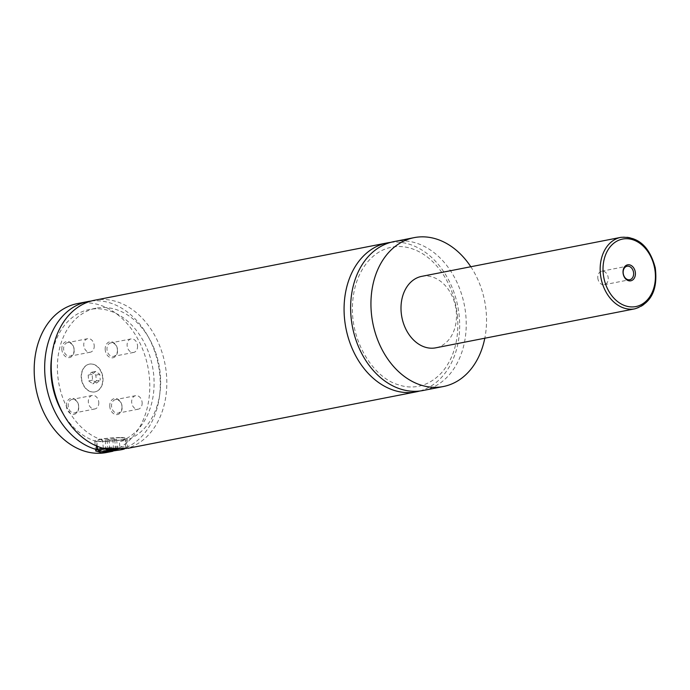<?xml version="1.0" encoding="UTF-8"?>
<svg xmlns="http://www.w3.org/2000/svg" width="690" height="690" viewBox="0 0 690 690"><rect width="100%" height="100%" fill="white"/><g stroke="black" fill="none" stroke-linecap="round" stroke-linejoin="round"><path stroke-width="0.52" stroke-dasharray="3.45 2.59" d="M393.843 241.621A75.865 56.994 -101.1 0 1 465.914 316.365A75.865 56.994 -101.1 0 1 423.013 390.514M390.592 242.388A75.865 56.994 -101.1 0 1 459.359 317.65A75.865 56.994 -101.1 0 1 419.71 391.032M81.256 377.991A14.162 10.643 -101.1 0 1 89.26 364.148A14.162 10.643 -101.1 0 1 102.715 378.103A14.162 10.643 -101.1 0 1 94.703 391.946A14.162 10.643 -101.1 0 1 81.256 377.991M102.974 378.051A14.162 10.643 -101.1 0 1 94.97 391.894A14.162 10.643 -101.1 0 1 81.515 377.939A14.162 10.643 -101.1 0 1 89.528 364.096A14.162 10.643 -101.1 0 1 102.974 378.051M102.81 448.207A14.162 1.397 -4.6 0 1 120.81 446.801A14.162 1.397 -4.6 0 1 125.753 447.465A14.162 1.397 -4.6 0 1 125.692 447.603A14.162 1.397 -4.6 0 1 116.946 449.475A14.162 1.397 -4.6 0 1 102.465 450.398A14.162 1.397 -4.6 0 1 97.6 449.863M124.821 448.526A13.153 1.294 175.4 0 0 120.233 447.931A13.153 1.294 175.4 0 0 111.944 448.284M120.077 437.771A14.162 1.397 175.4 0 0 104.949 438.771A14.162 1.397 175.4 0 0 96.79 440.703A14.162 1.397 175.4 0 0 101.74 441.367A14.162 1.397 175.4 0 0 116.869 440.367A14.162 1.397 175.4 0 0 125.028 438.435A14.162 1.397 175.4 0 0 120.077 437.771M117.386 450.32L120.043 449.742L119.379 441.531L125.934 440.246L126.598 448.457A75.865 56.994 -101.1 0 0 166.506 375.015A75.865 56.994 -101.1 0 0 94.435 300.262M121.388 437.512A16.181 1.596 -4.6 0 1 127.038 438.271A16.181 1.596 -4.6 0 1 117.714 440.479A16.181 1.596 -4.6 0 1 100.43 441.617A16.181 1.596 -4.6 0 1 94.78 440.867A16.181 1.596 -4.6 0 1 104.095 438.659A16.181 1.596 -4.6 0 1 121.388 437.512M103.302 448.345L102.638 440.125L96.083 441.402L96.453 445.947M127.797 448.336L126.675 448.448M597.799 277.923A6.874 5.166 78.9 0 0 604.337 284.703A6.874 5.166 78.9 0 0 608.226 277.984A6.874 5.166 78.9 0 0 601.689 271.204A6.874 5.166 78.9 0 0 597.799 277.923M109.779 406.505A8.142 6.115 -101.1 0 1 115.299 398.466A8.142 6.115 -101.1 0 1 122.113 406.574A8.142 6.115 -101.1 0 1 116.593 414.621A8.142 6.115 -101.1 0 1 109.779 406.505M121.975 406.41A6.874 5.166 -101.1 0 1 118.085 413.129A6.874 5.166 -101.1 0 1 111.556 406.35A6.874 5.166 -101.1 0 1 115.446 399.631A6.874 5.166 -101.1 0 1 121.975 406.41M142.123 402.46A6.874 5.166 -101.1 0 1 138.233 409.187A6.874 5.166 -101.1 0 1 131.695 402.408A6.874 5.166 -101.1 0 1 135.585 395.68A6.874 5.166 -101.1 0 1 142.123 402.46M61.85 349.52A8.142 6.115 -101.1 0 1 67.37 341.481A8.142 6.115 -101.1 0 1 74.192 349.589A8.142 6.115 -101.1 0 1 68.672 357.636A8.142 6.115 -101.1 0 1 61.85 349.52M74.054 349.425A6.874 5.166 -101.1 0 1 70.164 356.144A6.874 5.166 -101.1 0 1 63.627 349.364A6.874 5.166 -101.1 0 1 67.517 342.645A6.874 5.166 -101.1 0 1 74.054 349.425M94.202 345.474A6.874 5.166 -101.1 0 1 90.312 352.202A6.874 5.166 -101.1 0 1 83.775 345.423A6.874 5.166 -101.1 0 1 87.665 338.695A6.874 5.166 -101.1 0 1 94.202 345.474M105.208 349.752A8.142 6.115 -101.1 0 1 110.728 341.705A8.142 6.115 -101.1 0 1 117.55 349.813A8.142 6.115 -101.1 0 1 112.03 357.86A8.142 6.115 -101.1 0 1 105.208 349.752M117.412 349.649A6.874 5.166 -101.1 0 1 113.522 356.376A6.874 5.166 -101.1 0 1 106.985 349.597A6.874 5.166 -101.1 0 1 110.874 342.87A6.874 5.166 -101.1 0 1 117.412 349.649M137.552 345.707A6.874 5.166 -101.1 0 1 133.67 352.426A6.874 5.166 -101.1 0 1 127.133 345.647A6.874 5.166 -101.1 0 1 131.022 338.928A6.874 5.166 -101.1 0 1 137.552 345.707M66.421 406.281A8.142 6.115 -101.1 0 1 71.941 398.234A8.142 6.115 -101.1 0 1 78.755 406.35A8.142 6.115 -101.1 0 1 73.235 414.388A8.142 6.115 -101.1 0 1 66.421 406.281M78.617 406.177A6.874 5.166 -101.1 0 1 74.727 412.905A6.874 5.166 -101.1 0 1 68.198 406.125A6.874 5.166 -101.1 0 1 72.088 399.406A6.874 5.166 -101.1 0 1 78.617 406.177M98.765 402.236A6.874 5.166 -101.1 0 1 94.875 408.954A6.874 5.166 -101.1 0 1 88.346 402.184A6.874 5.166 -101.1 0 1 92.236 395.456A6.874 5.166 -101.1 0 1 98.765 402.236M421.737 276.354A36.415 27.358 -101.1 0 1 456.332 312.234A36.415 27.358 -101.1 0 1 435.735 347.829M470.804 266.745A75.865 56.994 -101.1 0 1 486.226 312.389A75.865 56.994 -101.1 0 1 484.803 338.212M102.638 440.125A67.775 50.913 -101.1 0 1 57.494 371.798A67.775 50.913 -101.1 0 1 95.988 308.206A67.775 50.913 -101.1 0 1 158.433 362.319A67.775 50.913 -101.1 0 1 125.934 440.246M96.083 441.402A67.775 50.913 -101.1 0 1 63.221 413.871M51.836 355.73A67.775 50.913 -101.1 0 1 89.441 309.482A67.775 50.913 -101.1 0 1 151.878 363.596A67.775 50.913 -101.1 0 1 119.379 441.531M77.401 303.6A75.865 56.994 -101.1 0 1 149.471 378.353A75.865 56.994 -101.1 0 1 106.562 452.502M91.184 301.03A75.865 56.994 -101.1 0 1 159.951 376.291A75.865 56.994 -101.1 0 1 120.043 449.742M114.695 438.823L105.182 439.918L112.85 439.961L116.636 439.22L114.695 438.823L115.497 448.862M109.779 449.207L108.968 439.176M105.993 449.949L105.182 439.918M107.873 449.587L107.123 440.306M113.574 448.974L112.85 439.961M117.438 449.25L116.636 439.22M96.307 380.915L92.71 383.787L88.648 380.871L88.182 375.084L91.779 372.203L95.841 375.119L96.307 380.915L100.24 380.147L96.643 383.019L92.71 383.787M96.643 383.019L92.581 380.104L92.115 374.308L95.712 371.436L99.774 374.351L100.24 380.147M99.774 374.351L95.841 375.119M95.712 371.436L91.779 372.203M92.115 374.308L88.182 375.084M92.581 380.104L88.648 380.871M620.905 237.343A36.415 27.358 -101.1 0 1 655.5 273.223A36.415 27.358 -101.1 0 1 634.904 308.818M457.591 317.417C456.176 301.254 451.251 286.738 442.816 273.87C433.915 260.82 423.367 252.342 411.18 248.435C404.582 246.399 398.113 245.985 391.773 247.175C382.338 249.004 374.135 254.084 367.175 262.441C357.903 273.999 352.987 288.774 352.426 306.748C351.331 343.784 374.799 378.586 398.837 384.891C410.99 389.177 428.361 387.935 442.885 371.272C454.063 357.308 458.971 339.351 457.591 317.417M124.899 448.526L125.692 447.603M125.753 447.465L125.028 438.435M97.238 446.283L96.79 440.703M127.848 448.327L127.038 438.271M95.582 450.924L94.78 440.867M604.337 284.703L629.72 279.735M601.689 271.204L627.081 266.228M135.585 395.68L115.446 399.631M138.233 409.187L118.085 413.129M87.665 338.695L67.517 342.645M90.312 352.202L70.164 356.144M131.022 338.928L110.874 342.87M133.67 352.426L113.522 356.376M92.236 395.456L72.088 399.406M94.875 408.954L74.727 412.905M95.988 308.206L89.441 309.482"/><path stroke-width="1.03" d="M484.803 338.212A75.865 56.994 -101.1 0 1 443.316 386.538L423.013 390.514A75.865 56.994 -101.1 0 1 350.943 315.77A75.865 56.994 -101.1 0 1 393.843 241.621L414.155 237.636A75.865 56.994 -101.1 0 1 470.804 266.745M419.71 391.032A75.865 56.994 -101.1 0 1 416.458 391.799A75.865 56.994 -101.1 0 1 345.94 328.302A75.865 56.994 -101.1 0 1 387.297 242.897A75.865 56.994 -101.1 0 1 390.592 242.388M111.944 448.284A13.153 1.294 175.4 0 0 98.687 450.777L97.6 449.863A14.162 1.397 -4.6 0 1 97.523 449.733A14.162 1.397 -4.6 0 1 102.81 448.207M98.687 450.777A13.153 1.294 175.4 0 0 103.198 451.269A13.153 1.294 175.4 0 0 116.653 450.415A13.153 1.294 175.4 0 0 124.769 448.681A13.153 1.294 175.4 0 0 124.821 448.526M126.675 448.448L103.302 448.345A75.865 56.994 -101.1 0 1 51.388 372.384A75.865 56.994 -101.1 0 1 94.435 300.262L387.297 242.897M96.453 445.947L96.747 449.621L95.591 450.924L101.318 452.657L117.386 450.32M635.386 272.852A8.142 6.115 78.9 0 0 628.564 264.744A8.142 6.115 78.9 0 0 623.044 272.791A8.142 6.115 78.9 0 0 629.866 280.899A8.142 6.115 78.9 0 0 635.386 272.852M623.191 272.955A6.874 5.166 78.9 0 0 629.72 279.735A6.874 5.166 78.9 0 0 633.61 273.007A6.874 5.166 78.9 0 0 627.081 266.228A6.874 5.166 78.9 0 0 623.191 272.955M634.904 308.818L435.735 347.829A36.415 27.358 -101.1 0 1 401.149 311.94A36.415 27.358 -101.1 0 1 421.737 276.354L620.905 237.343A36.415 27.358 -101.1 0 0 600.317 272.938A36.415 27.358 -101.1 0 0 634.904 308.818C651.196 303.298 657.984 289.619 655.259 267.772C649.566 246.459 638.112 236.316 620.905 237.343M443.316 386.538A75.865 56.994 -101.1 0 1 371.255 311.785A75.865 56.994 -101.1 0 1 414.155 237.636M63.221 413.871A67.775 50.913 -101.1 0 1 51.836 355.73M112.85 451.269L106.562 452.502A75.865 56.994 -101.1 0 1 34.5 377.749A75.865 56.994 -101.1 0 1 77.401 303.6L87.88 301.547A75.865 56.994 -101.1 0 1 91.184 301.03M96.747 449.621A75.865 56.994 -101.1 0 1 44.841 373.661A75.865 56.994 -101.1 0 1 87.88 301.547M109.779 449.207L105.993 449.949L107.933 450.346L117.438 449.25L109.779 449.207M107.933 450.346L107.873 449.587M113.66 449.992L113.574 448.974M655.276 272.955A34.388 25.841 78.9 0 0 626.477 238.706A34.388 25.841 78.9 0 0 603.155 272.688A34.388 25.841 78.9 0 0 631.962 306.938A34.388 25.841 78.9 0 0 655.276 272.955M97.523 449.733L97.238 446.283M416.458 391.799L127.797 448.336"/></g></svg>
